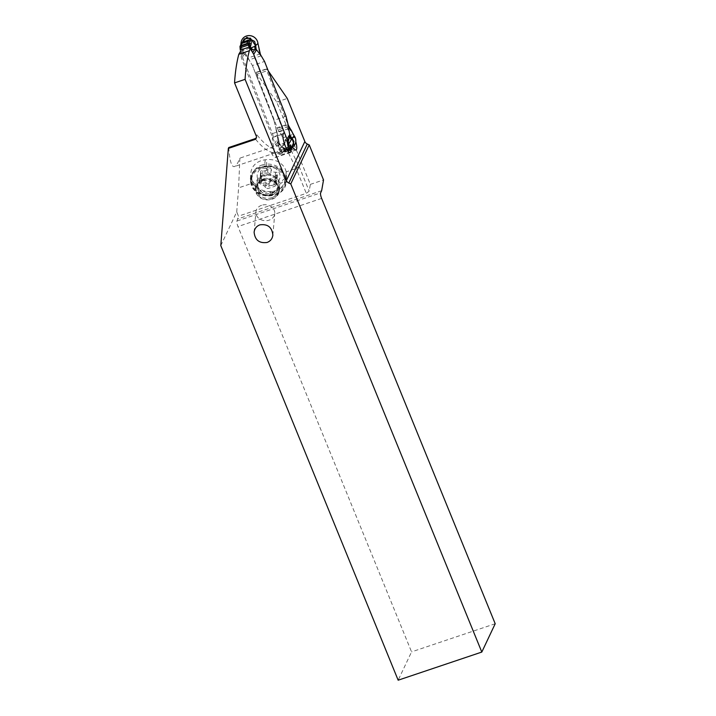 <?xml version="1.0" encoding="UTF-8"?>
<svg xmlns="http://www.w3.org/2000/svg" width="716" height="716" viewBox="0 0 716 716"><rect width="100%" height="100%" fill="white"/><g stroke="black" fill="none" stroke-linecap="round" stroke-linejoin="round"><path stroke-width="0.54" stroke-dasharray="3.58 2.69" d="M252.694 52.662A28.685 27.253 32.2 0 1 250.108 49.162M240.272 50.084A28.685 27.253 32.2 0 1 241.211 56.528A5.737 5.451 -147.8 0 0 241.596 58.417L274.837 143.137A5.737 5.451 -147.8 0 0 275.857 144.82A28.685 27.253 32.2 0 1 279.598 150.315L286.221 148.087M240.737 45.126L242.124 50.084L240.737 45.072M241.211 56.528L243.001 53.682L244.12 53.584L242.16 50.111L242.697 48.59A8.601 8.18 32.2 0 1 241.113 42.28M244.12 53.584L248.774 59.589L242.697 48.59L248.837 59.491A4.591 1.128 71.4 0 0 249.061 59.893L252.417 65.514L264.535 61.442M286.042 116.243L273.924 120.324L252.417 65.514L273.924 120.324L275.866 128.191A4.591 1.128 71.4 0 0 276.009 128.728L276.555 130.455L276.009 128.728A4.591 1.128 71.4 0 1 275.866 128.191L287.984 124.11M277.692 138.609L275.946 128.826L278.909 140.873L278.551 142.851L277.692 138.609L274.837 143.137M243.709 53.378L242.133 50.218L244.084 53.557M243.709 52.886L243.896 53.44M243.001 53.682L241.82 53.261L241.256 51.14L242.062 50.603L243.359 53.467M241.256 51.14L241.82 53.261M241.471 44.625L240.845 49.431M241.408 44.07L240.952 47.462L241.525 44.464M250.161 48.035L251.271 49.234M242.509 42.763L239.967 46.719M250.806 48.053L250.179 48.035M277.584 152.848A11.474 2.828 -108.6 0 1 279.5 153.958A10.328 2.542 71.4 0 0 281.227 154.951A10.328 2.542 71.4 0 0 281.639 154.602A10.328 2.542 71.4 0 0 281.057 146.682A118.74 29.249 -108.6 0 1 280.896 147.031A118.74 29.249 -108.6 0 1 275.204 152.857A118.74 29.249 -108.6 0 1 271.525 153.152A10.042 2.47 71.4 0 0 275.311 157.547A10.042 2.47 71.4 0 0 275.705 157.198A10.042 2.47 71.4 0 0 276.072 154.924L277.128 153.242A11.474 2.828 -108.6 0 1 277.584 152.848L290.168 148.615L287.778 149.322L281.281 147.55L278.56 143.621L277.781 139.36M277.772 141.168L277.942 145.312L280.037 149.322L281.773 149.912L280.574 148.427L279.455 148.346L280.037 149.322M278.551 143.048L283.572 148.695L291.493 147.908M277.942 145.312L278.846 146.932L278.542 143.012M277.844 140.372L277.79 139.441M292.459 147.236A8.601 8.18 32.2 0 1 278.909 140.873L276.555 130.455L288.736 126.356M286.57 149.483L290.481 147.675L286.472 149.501L290.401 148.543M290.794 147.621L288.593 148.839L284.467 149.698L282.65 152.589A1.146 1.092 -147.8 0 1 281.531 152.374L287.483 150.369M291.072 146.816L288.655 150.566M286.481 149.501L285.192 149.912M279.598 150.315L281.361 152.213L283.062 149.51L281.773 149.912M283.062 149.51L284.467 149.698M286.794 149.438L280.574 148.427M278.846 146.932L279.455 148.346M287.805 150.852L282.65 152.589M220.796 245.597L236.727 211.918L238.464 216.169L236.978 221.002A4.591 1.128 71.4 0 0 237.98 226.551L411.557 651.882L398.159 680.2M321.636 190.716L237.989 218.863M281.057 146.682L283.992 145.088L284.359 142.359A10.328 2.542 71.4 0 0 283.867 141.025L282.632 137.884A10.328 2.542 71.4 0 0 279.33 131.789A5.737 1.414 -108.6 0 1 277.495 128.406L256.024 72.692L276.734 102.003L310.359 184.379L309.178 191.109L306.305 193.347L238.464 216.169M310.359 184.379L323.534 179.949M495.203 623.734L411.557 651.882M228.753 147.532C229.693 160.993 231.608 167.338 234.508 166.551C236.11 165.987 237.9 163.185 239.887 158.138L238.598 187.852L253.768 182.75C257.796 188.863 263.372 191.825 270.505 191.637L276.215 190.716C282.274 188.398 285.72 184.021 286.552 177.577L286.158 171.849L296.155 168.484L283.67 143.406L239.887 158.138M236.727 211.918L238.598 187.852M285.648 178.212L285.917 179.653A16.924 14.293 5.1 0 1 286.078 182.938A16.924 14.293 5.1 0 1 271.829 195.647L270.129 195.835A16.924 14.293 5.1 0 1 250.824 183.421L250.555 181.971A16.924 14.293 5.1 0 1 250.394 178.687A16.924 14.293 5.1 0 1 264.643 165.978L266.343 165.799A16.924 14.293 5.1 0 1 285.648 178.212L286.194 172.091M286.158 171.849A16.924 14.293 -174.9 0 0 266.889 159.641L265.189 159.82A16.924 14.293 -174.9 0 0 250.94 172.538A16.924 14.293 -174.9 0 0 251.101 175.814L251.361 177.264A16.924 14.293 -174.9 0 0 253.768 182.75M251.119 181.918L251.388 183.359A16.352 13.81 -174.9 0 0 270.039 195.352L271.74 195.173A16.352 13.81 -174.9 0 0 285.353 179.716L285.084 178.275A16.352 13.81 -174.9 0 0 266.433 166.282L264.732 166.461A16.352 13.81 -174.9 0 0 251.119 181.918L255.88 185.31L256.185 186.778C258.163 192.407 262.378 195.119 268.831 194.922L272.536 194.331L275.472 192.98L278.077 190.474L279.571 187.243L279.625 182.759C277.745 177.496 273.494 174.623 266.853 174.131L263.121 174.928L260.033 176.601L257.438 179.233L256.024 182.356L255.88 185.31M282.632 146.154A118.74 29.249 -108.6 0 0 283.67 143.406L285.398 141.517L285.496 139.101A115.876 28.542 -108.6 0 1 284.359 142.359M285.496 139.101L299.073 166.372L296.155 168.484L306.305 193.347M293.193 134.402L294.401 137.481A10.328 2.542 -108.6 0 1 295.78 141.634M268.231 70.839L266.8 68.772L266.835 70.839L288.038 124.861A5.737 1.414 71.4 0 0 288.969 126.893M240.191 51.391L272.447 133.615A2.864 0.707 -108.6 0 1 273.002 136.989L283.545 133.445A2.864 0.707 71.4 0 0 282.99 130.07L252.551 52.483M273.002 136.989L272.724 137.436A10.042 2.47 71.4 0 0 274.532 148.946A115.876 28.542 -108.6 0 1 256.874 134.805L256.4 137.714M287.868 150.96L276.072 154.924M271.525 153.152L273.1 152.624C274.613 151.873 275.087 150.646 274.532 148.946M240.558 51.266L249.544 48.24M256.256 72.316L266.8 68.772M276.734 102.003L287.277 98.45M265.153 174.31L264.839 168.457L261.635 167.83L266.459 166.774L269.708 166.962L266.54 168.278L266.853 174.131M264.839 168.457L266.54 168.278M261.635 167.83A16.638 14.051 -174.9 0 0 251.593 179.465A16.638 14.051 -174.9 0 0 274.684 194.027A16.638 14.051 -174.9 0 0 284.726 182.392A16.638 14.051 -174.9 0 0 269.708 166.962M261.877 165.074A16.638 14.051 5.1 0 1 284.977 179.644A16.638 14.051 5.1 0 1 274.935 191.279A16.638 14.051 5.1 0 1 251.835 176.709A16.638 14.051 5.1 0 1 261.877 165.074M273.091 185.077A11.474 9.693 5.1 0 1 258.055 179.582A11.474 9.693 5.1 0 1 264.088 166.998A11.474 9.693 5.1 0 1 279.133 172.493A11.474 9.693 5.1 0 1 273.091 185.077M268.312 183.94A1.674 1.414 -174.9 0 0 269.207 183.18A3.866 3.267 5.1 0 1 271.283 181.434A3.866 3.267 5.1 0 1 274.255 181.488A1.674 1.414 -174.9 0 0 276.197 179.34A3.866 3.267 5.1 0 1 275.365 177.049A3.866 3.267 5.1 0 1 276.85 174.749A1.674 1.414 -174.9 0 0 275.579 172.198A3.866 3.267 5.1 0 1 271.194 169.298A1.674 1.414 -174.9 0 0 267.981 168.895A3.866 3.267 5.1 0 1 265.905 170.641A3.866 3.267 5.1 0 1 262.933 170.587A1.674 1.414 -174.9 0 0 260.991 172.735A3.866 3.267 5.1 0 1 261.814 175.026A3.866 3.267 5.1 0 1 260.338 177.326A1.674 1.414 -174.9 0 0 261.608 179.877A3.866 3.267 5.1 0 1 265.994 182.768A1.674 1.414 -174.9 0 0 268.312 183.94M265.994 182.768L265.564 187.673L267.9 188.585L275.132 186.151L275.758 184.236L274.89 182.652L275.365 177.049M265.564 187.673C264.956 186.205 263.497 185.238 261.179 184.773L259.29 182.938M276.85 174.749L276.412 179.644L276.958 177.675A19.09 9.066 -26.5 0 1 268.07 181.989A19.09 9.066 153.5 0 1 259.416 183.573L261.349 180.298L260.266 176.127L261.233 175.205L262.504 175.483C264.723 176.592 266.406 176.029 267.542 173.791L268.464 172.78L270.755 174.203C271.275 176.646 272.733 177.613 275.141 177.094L276.958 177.675L277.074 178.409M276.412 179.644L274.899 182.32M276.143 184.961L276.197 179.34M271.982 197.607A11.474 9.693 5.1 0 1 256.06 187.565A11.474 9.693 5.1 0 1 259.111 181.73A11.474 9.693 5.1 0 1 262.978 179.537A11.474 9.693 5.1 0 1 276.922 183.314A11.474 9.693 5.1 0 1 278.909 189.588A11.474 9.693 5.1 0 1 271.982 197.607M262.87 180.781A11.474 9.693 -174.9 0 0 255.943 188.809A11.474 9.693 -174.9 0 0 271.874 198.851A11.474 9.693 -174.9 0 0 278.801 190.832A11.474 9.693 -174.9 0 0 262.87 180.781M262.656 180.217A12.047 10.176 5.1 0 1 279.383 190.769A12.047 10.176 5.1 0 1 272.107 199.191A12.047 10.176 5.1 0 1 255.379 188.648A12.047 10.176 5.1 0 1 262.656 180.217M261.626 205.277A9.469 7.992 -174.9 0 0 255.916 211.891A9.469 7.992 -174.9 0 0 269.055 220.179A9.469 7.992 -174.9 0 0 274.774 213.565A9.469 7.992 -174.9 0 0 261.626 205.277M260.293 53.87L248.112 57.969L248.837 59.491A4.591 1.128 71.4 0 0 249.061 59.893L252.417 65.514M273.924 120.324L275.866 128.191M241.024 43.076A8.601 8.18 -147.8 0 0 242.697 48.59M278.909 140.873A8.601 8.18 -147.8 0 0 291.949 147.559M259.103 49.95L257.939 43.461M294.151 135.745L290.723 130.401M244.451 53.888L241.596 58.417M240.075 48.053L240.97 46.63M275.857 144.82L277.647 141.974M261.188 55.821L249.061 59.893M280.618 151.371L281.513 149.957M286.91 149.411L280.726 151.488M321.636 198.413L237.98 226.551M236.978 221.002L320.625 192.864M251.361 177.264L250.824 183.421M270.129 195.835L270.505 191.637M285.917 179.653L286.436 173.773M272.196 191.512L271.829 195.647M266.343 165.799L266.889 159.641M299.073 166.372L309.178 191.109M294.401 137.481L283.867 141.025M279.5 153.958L294.258 148.991M282.632 137.884L293.148 134.339M279.33 131.789L289.64 128.325M288.038 124.861L277.495 128.406M256.301 74.383L266.835 70.839M256.265 136.103L256.874 134.805M272.724 137.436L283.259 133.892M273.1 152.624A118.74 29.249 -108.6 0 1 255.102 138.671M277.128 153.242L289.98 148.919M272.447 133.615L282.99 130.07M266.558 69.148L256.024 72.692M250.555 181.971L251.101 175.814M265.189 159.82L264.643 165.978M264.759 166.953L264.732 166.461M285.084 178.275L279.625 182.759M266.459 166.774L266.433 166.282M269.207 183.18L268.777 188.075M261.608 179.877L261.179 184.773M260.338 177.326L259.908 182.222M260.991 172.735L260.561 177.631M262.933 170.587L262.504 175.483M267.981 168.895L267.542 173.791M271.194 169.298L270.755 174.203M275.579 172.198L275.141 177.094M274.255 181.488L273.816 186.384M263.515 175.805A11.026 9.317 -174.9 0 0 257.715 187.896A11.026 9.317 -174.9 0 0 272.17 193.177A11.026 9.317 -174.9 0 0 277.969 181.085A11.026 9.317 -174.9 0 0 263.515 175.805M263.595 178.875A10.275 8.681 5.1 0 1 276.081 182.249A10.275 8.681 5.1 0 1 271.659 195.065A10.275 8.681 5.1 0 1 259.219 191.745A10.275 8.681 5.1 0 1 260.132 180.844A10.275 8.681 5.1 0 1 263.595 178.875M251.388 183.359L256.185 186.778M270.039 195.352L268.831 194.922M270.523 194.743L271.74 195.173M279.849 184.245L285.353 179.716M240.961 50.102L240.737 45.135M286.078 182.938L286.552 177.577M281.227 154.951L295.976 149.984M275.311 157.547L290.061 152.58M275.204 152.857L234.508 166.551M256.221 138.215L256.74 137.123M284.279 144.569L285.442 141.392M250.394 178.687L250.94 172.538M284.726 182.392L284.977 179.644M251.593 179.465L251.835 176.709M259.281 183.019L259.693 178.32M261.349 180.298L261.814 175.026M260.212 176.53L260.633 171.733M277.074 178.454L277.495 173.755M276.125 185.131L276.555 180.334M259.111 181.73L260.132 180.844C257.841 182.267 257.304 184.853 258.494 188.594L261.832 192.058C265.018 193.875 268.393 194.242 271.946 193.168C278.184 189.122 279.562 185.489 276.081 182.249L276.922 183.314M255.943 188.809L256.06 187.565M278.801 190.832L278.909 189.588M255.379 188.648L255.836 183.52M279.383 190.769L279.831 185.721M254.117 232.199L255.916 211.891M272.859 235.117L274.774 213.565"/><path stroke-width="1.07" d="M250.108 49.162A28.685 27.253 32.2 0 1 248.953 47.167L248.497 45.215L249.678 41.322L248.515 40.749L247.056 41.698L246.241 40.919C250.009 38.959 251.647 39.998 251.146 44.034L249.445 43.336M240.057 47.829L248.443 45.01L247.817 43.855A1.146 1.092 -147.8 0 0 246.698 43.64L240.683 45.663A1.146 1.092 -147.8 0 0 239.976 46.486L240.272 50.084L248.953 47.167M286.221 148.087L288.28 147.398A28.685 27.253 32.2 0 1 287.34 140.954A5.737 5.451 -147.8 0 0 286.955 139.065L253.715 54.344A5.737 5.451 -147.8 0 0 252.694 52.662L254.493 49.816L251.271 49.234M253.715 54.344L256.57 49.807L254.493 49.816M256.14 49.502L255.701 45.511L256.194 49.52M240.737 45.072L241.113 42.28A8.601 8.18 32.2 0 1 257.939 43.461L255.728 45.547M241.024 43.076A8.601 8.18 -147.8 0 1 257.939 43.461L260.293 53.87L259.103 49.95M256.57 49.807L260.892 55.508L260.293 53.87M240.746 45.949L240.853 43.909L246.868 37.295L254.619 41.403L255.701 45.511M250.179 48.035L249.392 43.801M249.562 46.495L250.161 48.035M250.385 47.095L251.146 44.034M241.408 44.07L244.451 41.528L243.234 42.987L242.106 42.951L240.129 46.093M244.451 41.528L246.241 40.919M255.576 49.386L254.744 46.334L250.806 48.053M255.558 45.627L250.323 38.1L244.245 38.87L240.737 45.126M255.531 45.717L254.744 46.334L255.048 49.538M255.898 48.778L255.872 49.413M251.513 47.686L252.104 49.798M243.234 42.987L247.056 41.698M292.128 138.349L294.151 135.745A8.601 8.18 32.2 0 1 292.459 147.236L291.493 147.908L293.954 141.634L292.128 138.349L293.829 144.104L290.177 148.606L292.343 147.89A11.474 2.828 71.4 0 0 291.886 148.275L290.821 149.966A10.042 2.47 -108.6 0 1 290.463 152.239A10.042 2.47 -108.6 0 1 290.061 152.58A10.042 2.47 -108.6 0 1 284.843 144.793A10.042 2.47 -108.6 0 1 283.259 133.892L283.545 133.445M292.119 138.286L289.846 135.297L288.065 124.745L294.151 135.745A8.601 8.18 -147.8 0 1 291.949 147.559M288.127 124.647L288.736 126.356L288.127 124.647A4.591 1.128 -108.6 0 1 287.984 124.11L286.042 116.243L264.535 61.442L286.042 116.243L287.984 124.11A4.591 1.128 -108.6 0 0 288.127 124.647L288.065 124.745M261.188 55.821A4.591 1.128 -108.6 0 1 260.955 55.409A4.591 1.128 -108.6 0 0 261.188 55.821L264.535 61.442L261.188 55.821M287.34 140.954L289.139 138.107L289.846 135.387L290.633 137.132L289.712 136.38M292.012 138.519L290.633 137.132L291.242 139.351L289.461 137.239M291.94 138.501L289.103 143.486L288.226 141.858C288.02 144.435 288.199 145.948 288.763 146.386L291.188 146.995L289.21 150.136A1.146 1.092 -147.8 0 0 289.362 149.742L289.04 148.543L289.935 147.12M289.139 138.107L288.226 141.858M289.103 143.486C288.074 144.874 288.002 145.438 288.87 145.178L288.763 146.386M288.87 145.178L290.768 144.999L290.159 147.093M290.794 147.621L290.768 144.999M288.28 147.398L289.04 148.543M287.805 150.852L288.655 150.566A1.146 1.092 -147.8 0 0 289.21 150.136M481.805 652.061L398.159 680.2L220.796 245.597L228.332 148.427L254.681 139.566A2.864 2.694 25.3 0 0 256.265 136.103L234.553 82.895L245.087 79.351L286.382 180.539A4.591 4.305 25.3 0 0 288.808 183.045L307.271 144.014L309.231 144.918L290.768 183.94L481.805 652.061L495.203 623.734L321.636 198.413A4.591 1.128 -108.6 0 1 320.625 192.864L321.636 190.716L323.534 179.949L309.231 144.918M290.768 183.94L288.808 183.045M267.086 242.464C270.469 241.167 272.393 238.714 272.859 235.117C272.044 227.24 267.721 223.813 259.899 224.851C256.507 226.14 254.583 228.592 254.117 232.199C254.941 240.075 259.264 243.494 267.086 242.464M228.332 148.427L228.753 147.532L255.102 138.671L256.4 137.714M295.78 141.634A10.328 2.542 -108.6 0 1 296.388 149.635A10.328 2.542 -108.6 0 1 295.976 149.984A10.328 2.542 -108.6 0 1 294.258 148.991A11.474 2.828 71.4 0 0 292.343 147.89M288.969 126.893A5.737 1.414 71.4 0 0 289.873 128.245A10.328 2.542 -108.6 0 1 293.166 134.331L293.193 134.402M307.271 144.014A4.591 4.305 -154.7 0 1 304.855 141.517L287.277 98.45L268.231 70.839M252.551 52.483L250.725 47.847L249.356 50.747A315.488 77.713 71.4 0 0 245.087 79.351M249.356 50.747L238.813 54.291L240.558 51.266M234.553 82.895A315.488 77.713 -108.6 0 1 238.813 54.291M290.821 149.966L287.868 150.96M249.544 48.24L250.725 47.847M290.723 130.401L288.736 126.356M247.817 43.855L239.976 46.486M247.978 44.025L249.678 41.322M248.515 40.749L246.698 43.64M240.683 45.663L242.509 42.763M289.81 134.527L286.955 139.065M289.121 148.668L286.91 149.411M287.483 150.369L289.362 149.742M289.371 149.519L291.072 146.816M304.855 141.517L286.382 180.539M255.102 138.671L254.681 139.566M289.98 148.919L291.886 148.275M290.401 148.543L291.493 147.908"/></g></svg>
